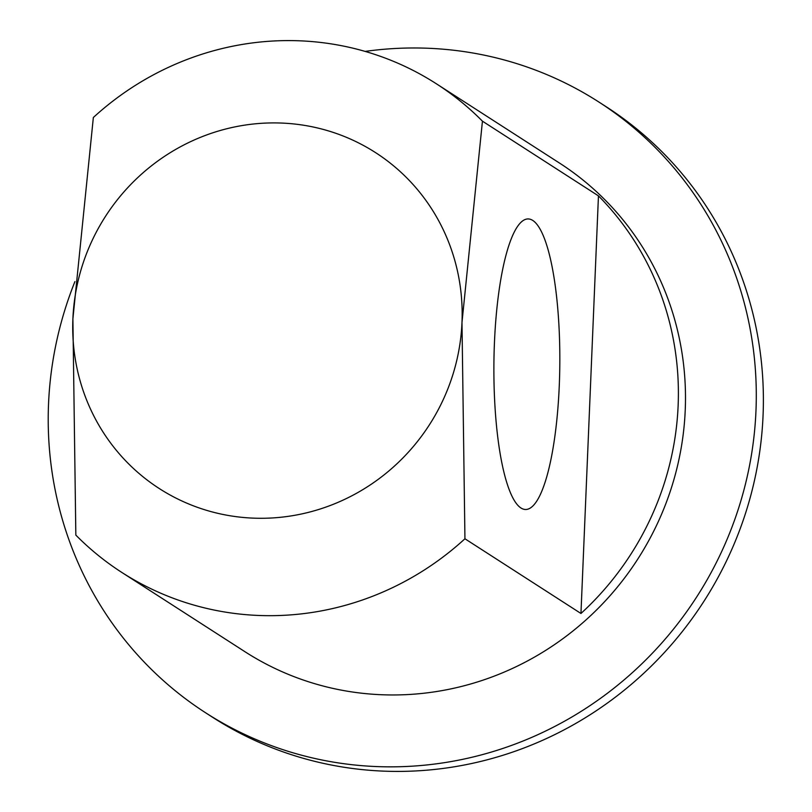 <?xml version="1.0" encoding="UTF-8"?>
<svg xmlns="http://www.w3.org/2000/svg" width="812" height="812" viewBox="0 0 812 812"><rect width="100%" height="100%" fill="white"/><g stroke="black" fill="none" stroke-linecap="round" stroke-linejoin="round"><path stroke-width="1.22" d="M482.44 121.171A290.564 280.13 -57.2 0 0 436.45 83.839A290.564 280.13 -57.2 0 0 291.193 40.6A290.564 280.13 -57.2 0 0 93.35 117.496L72.897 318.761A199.762 192.596 -57.2 0 0 259.15 518.279A199.762 192.596 -57.2 0 0 461.987 322.435L482.44 121.171L598.454 195.875A290.564 280.13 122.8 0 1 580.956 613.476L464.941 538.772L461.987 322.435A199.762 192.596 -57.2 0 0 275.725 122.916A199.762 192.596 -57.2 0 0 72.897 318.761L75.841 535.108A290.564 280.13 -57.2 0 0 121.83 572.44A290.564 280.13 -57.2 0 0 267.087 615.669A290.564 280.13 -57.2 0 0 464.941 538.772M74.917 281.602A363.208 350.165 -57.2 0 0 205.619 712.784L212.714 717.361A363.208 350.165 -57.2 0 0 394.287 771.4A363.208 350.165 -57.2 0 0 745.893 512.149A363.208 350.165 -57.2 0 0 605.985 106.605L598.891 102.038A363.208 350.165 -57.2 0 0 417.317 47.989A363.208 350.165 -57.2 0 0 365.136 51.41M205.619 712.784A363.208 350.165 -57.2 0 0 387.192 766.832A363.208 350.165 -57.2 0 0 738.798 507.581A363.208 350.165 -57.2 0 0 598.891 102.038M121.83 572.44L244.95 651.711A290.564 280.13 -57.2 0 0 390.207 694.95A290.564 280.13 -57.2 0 0 671.494 487.545A290.564 280.13 -57.2 0 0 559.569 163.11L436.45 83.839M494.417 343.324A145.287 32.967 -89.5 0 1 528.226 218.935A145.287 32.967 -89.5 0 1 559.295 385.091A145.287 32.967 -89.5 0 1 525.486 509.489A145.287 32.967 -89.5 0 1 494.417 343.324M598.454 195.875L580.956 613.476"/></g></svg>
